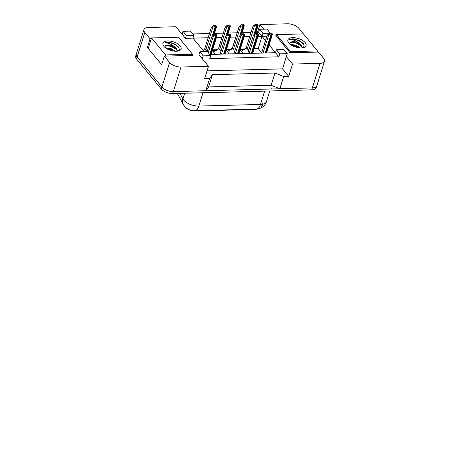 <?xml version="1.0" encoding="UTF-8"?>
<svg xmlns="http://www.w3.org/2000/svg" width="476" height="476" viewBox="0 0 476 476"><rect width="100%" height="100%" fill="white"/><g stroke="black" fill="none" stroke-linecap="round" stroke-linejoin="round"><path stroke-width="0.71" d="M257.028 109.087A7.878 3.725 17.3 0 1 254.952 109.403L195.303 110.985A7.878 3.725 -162.7 0 1 185.051 106.91A7.878 3.725 -162.7 0 1 184.95 106.779M151.267 38.764L150.065 38.794L144.811 32.416A8.752 4.135 -162.7 0 1 143.948 29.613A8.752 4.135 -162.7 0 1 148.417 27.489L175.918 26.757L185.45 38.342L192.947 38.139L204.085 51.67M199.86 51.777L203.234 55.876L210.731 55.674L207.357 51.581L199.86 51.777L198.944 54.728L208.476 66.307L180.981 67.039A8.752 4.135 -162.7 0 1 169.587 62.511L164.333 56.126L192.607 55.377L192.298 55.002M255.999 32.285L258.623 32.213L261.996 36.307L258.004 36.414M249.704 36.634L244.152 36.783M235.852 37.003L230.307 37.152M222.006 37.372L216.455 37.515M208.155 37.735L192.947 38.139L193.869 35.194L190.495 31.101L182.992 31.297L182.076 34.242M192.851 33.957L209.47 33.516M214.456 33.385L223.321 33.147M228.301 33.017L237.167 32.785M242.153 32.648L251.019 32.416M276.211 35.45L275.83 35.456L290.098 52.788L318.373 52.039L323.626 58.423A8.752 4.135 -162.7 0 1 324.483 61.226A8.752 4.135 -162.7 0 1 320.015 63.35L292.52 64.076L286.356 56.59L282.536 68.871L207.054 70.87M263.764 29.155L259.955 24.532L287.456 23.8A8.752 4.135 -162.7 0 1 298.845 28.328L303.444 33.915L276.461 34.629L290.473 51.646L317.474 50.926L303.462 33.915M265.501 40.567L261.996 36.307L266.869 36.182M209.714 54.442L275.485 52.693L269.089 44.922M276.401 49.748L279.775 53.847L287.278 53.645L283.904 49.552L276.401 49.748L275.485 52.693L278.859 56.793L209.815 58.625L210.731 55.674M324.483 61.226L316.837 85.781A8.752 4.135 -162.7 0 1 312.369 87.905L279.87 88.768L283.696 76.487L274.961 73.018L212.415 74.672L208.595 86.953L205.828 90.732L173.329 91.594A8.752 4.135 -162.7 0 1 161.941 87.066L137.159 56.971A8.752 4.135 -162.7 0 1 136.303 54.169L143.948 29.613M212.415 74.672L209.654 78.451L205.828 90.732M274.961 73.018L271.136 85.293L208.595 86.953M279.87 88.768L271.136 85.293M257.558 32.243L259.955 24.532M148.589 47.356L147.387 47.392L150.065 38.794M147.387 47.392L161.656 64.724L164.333 56.126M209.654 78.451L204.65 78.582L208.476 66.307M283.696 76.487L288.694 76.356L292.52 64.076M288.694 76.356L282.536 68.871M287.278 53.645L286.356 56.59M279.775 53.847L278.859 56.793M203.234 55.876L202.312 58.822M270.19 33.171L267.036 29.066L259.539 29.268L258.623 32.213M261.675 52.848L258.17 48.588L254.178 48.695M245.503 48.921L240.326 49.058M231.651 49.29L226.481 49.427M217.806 49.659L212.629 49.796M203.954 50.028L202.758 50.057M258.17 48.588L262.913 33.362L269.624 33.183M215.402 54.288L212.379 50.611M212.451 50.379L216.991 50.26M225.148 53.711L225.404 54.026M229.254 53.919L226.225 50.248M226.296 50.01L230.836 49.891M238.994 53.342L239.25 53.657M243.099 53.556L240.077 49.879M240.148 49.647L244.688 49.522M252.845 52.979L253.101 53.288M211.296 54.08L211.552 54.389M259.539 29.268L262.913 33.362M182.992 31.297L186.366 35.391L185.45 38.342M186.366 35.391L193.869 35.194M297.952 43.393L296.964 43.423M173.008 46.713L172.02 46.737M185.682 107.338C187.877 109.539 190.751 110.682 194.303 110.765L254.999 109.159M320.015 63.35L312.369 87.905A8.752 4.135 -162.7 0 1 312.345 87.905L173.306 91.594A8.752 4.135 -162.7 0 1 161.911 87.066L137.136 56.971A8.752 4.135 -162.7 0 1 136.279 54.169A8.752 4.135 -162.7 0 1 136.392 53.883M316.724 86.061L316.201 87.745A8.752 4.135 -162.7 0 1 311.732 89.869L172.693 93.558A8.752 4.135 -162.7 0 1 161.305 89.03L136.523 58.935A8.752 4.135 -162.7 0 1 135.666 56.132L136.279 54.169M215.943 34.48L215.2 34.825L214.444 34.522L215.164 35.402A1.458 0.69 17.3 0 0 215.717 35.456L216.467 35.432A1.458 0.69 17.3 0 0 216.913 35.355C217.026 35.974 216.949 36.134 216.687 35.843C216.949 36.134 217.026 35.974 216.913 35.355L216.193 34.474L215.682 34.813M215.164 35.402C214.325 36.045 213.754 36.218 213.438 35.926L213.004 35.402L211.636 37.122L207.131 51.587M213.004 35.402L214.444 34.522M203.198 50.593L204.692 48.861L205.727 50.123A1.458 0.69 17.3 0 0 207.357 50.867M215.497 25.347L215.509 25.674L213.998 25.389L214.724 26.269A1.458 0.69 17.3 0 0 215.277 26.323L216.027 26.299A1.458 0.69 17.3 0 0 216.473 26.222C216.58 26.84 216.509 27.001 216.247 26.71C216.509 27.001 216.58 26.84 216.473 26.222L215.747 25.341L215.235 25.68M214.724 26.269C213.885 26.912 213.308 27.084 212.992 26.793L212.564 26.269L211.189 27.989L204.692 48.861M212.564 26.269L213.998 25.389M174.162 51.128L170.396 49.099L166.374 48.427M175.335 51.224L170.634 48.32L165.499 47.82M177.209 51.17L176.566 49.51L173.49 46.916L168.528 45.345L165.44 45.869A6.599 3.118 -162.7 0 1 173.918 46.243C170.563 43.738 167.504 42.65 164.738 42.965C165.957 42.293 167.653 42.072 169.843 42.304L175.013 44.101L178.607 47.094L179.256 49.337L177.965 51.057M177.364 51.152L176.81 48.73L173.918 46.243M165.44 45.869L164.803 47.261M163.875 46.309A9.514 4.498 -162.7 0 1 163.643 46.005A9.514 4.498 -162.7 0 1 168.04 40.954A9.514 4.498 -162.7 0 1 180.178 45.88A9.514 4.498 -162.7 0 1 178.982 50.783A9.514 4.498 -162.7 0 1 163.875 46.309M192.53 54.246L178.524 37.229L151.523 37.943L165.535 54.96L192.53 54.246L192.173 55.389M172.806 50.2L167.225 48.433M173.782 47.082L168.195 45.315M175.049 44.119L169.843 42.304M173.508 51.045L170.057 49.504L167.022 48.814M176.4 49.278L171.027 46.386L165.892 45.601M179.172 48.231L176.013 45.155L171.997 43.268L167.885 42.483L164.738 42.965M165.178 56.103L165.535 54.96M148.31 48.254L151.523 37.943M299.101 47.814L295.334 45.785L291.312 45.113M300.279 47.909L295.578 45.006L290.437 44.506M302.147 47.85L301.51 46.196L298.434 43.602L293.466 42.031L290.378 42.548A6.599 3.118 -162.7 0 1 298.857 42.929C295.501 40.424 292.442 39.335 289.682 39.651C290.895 38.978 292.597 38.758 294.781 38.99L299.951 40.787L303.545 43.78L304.194 46.023L302.903 47.743M302.302 47.832L301.748 45.416L298.857 42.929M290.378 42.548L289.741 43.947M288.819 42.995A9.514 4.498 -162.7 0 1 288.581 42.691A9.514 4.498 -162.7 0 1 292.978 37.64A9.514 4.498 -162.7 0 1 305.116 42.56A9.514 4.498 -162.7 0 1 303.92 47.469A9.514 4.498 -162.7 0 1 288.819 42.995M297.75 46.886L292.163 45.119M298.72 43.768L293.133 42.001M299.993 40.805L294.781 38.99M298.446 47.725L294.995 46.19L291.961 45.5M301.338 45.964L295.965 43.072L290.836 42.287M304.11 44.917L300.957 41.84L296.941 39.954L292.823 39.169L289.682 39.651M317.117 52.074L317.474 50.926M290.116 52.788L290.473 51.646M276.104 35.789L276.461 34.629M229.789 34.117L229.801 34.439L228.29 34.153L229.015 35.034A1.458 0.69 17.3 0 0 229.569 35.087L230.319 35.069A1.458 0.69 17.3 0 0 230.765 34.986C230.878 35.605 230.8 35.765 230.539 35.474C230.8 35.765 230.878 35.605 230.765 34.986L230.039 34.111L229.527 34.445M229.015 35.034C228.177 35.676 227.599 35.855 227.29 35.563L226.856 35.034L225.487 36.753L220.061 54.163M226.856 35.034L228.29 34.153M243.641 33.748L243.647 34.07L242.141 33.79L242.861 34.665A1.458 0.69 17.3 0 0 243.42 34.718L244.17 34.7A1.458 0.69 17.3 0 0 244.61 34.623C244.724 35.236 244.646 35.402 244.384 35.105C244.646 35.402 244.724 35.236 244.61 34.623L243.89 33.742L243.379 34.076M242.861 34.665C242.022 35.307 241.451 35.486 241.136 35.194L240.701 34.665L239.333 36.39L233.912 53.8M240.701 34.665L242.141 33.79M257.486 33.38L256.748 33.725L255.987 33.421L256.713 34.302A1.458 0.69 17.3 0 0 257.266 34.349L258.016 34.331A1.458 0.69 17.3 0 0 258.462 34.254C258.575 34.873 258.498 35.034 258.236 34.742C258.498 35.034 258.575 34.873 258.462 34.254L257.736 33.374L257.224 33.707M256.713 34.302C255.874 34.944 255.297 35.117 254.987 34.825L254.553 34.302L253.184 36.021L247.758 53.431M254.553 34.302L255.987 33.421M271.338 33.011L270.594 33.356L269.838 33.052L270.558 33.933A1.458 0.69 17.3 0 0 271.118 33.986L271.867 33.963A1.458 0.69 17.3 0 0 272.314 33.885C272.421 34.504 272.343 34.665 272.082 34.373C272.343 34.665 272.421 34.504 272.314 33.885L271.588 33.005L271.076 33.344M270.558 33.933C269.719 34.575 269.148 34.748 268.833 34.456L268.404 33.933L267.03 35.652L261.61 53.062M268.404 33.933L269.838 33.052M213.522 52.003L218.538 48.492L219.579 49.754A1.458 0.69 17.3 0 0 221.203 50.498M229.349 24.984L228.605 25.323L227.849 25.02L228.569 25.9A1.458 0.69 17.3 0 0 229.123 25.954L229.872 25.936A1.458 0.69 17.3 0 0 230.319 25.853C230.432 26.472 230.354 26.632 230.092 26.341C230.354 26.632 230.432 26.472 230.319 25.853L229.599 24.978L229.087 25.311M228.569 25.9C227.73 26.543 227.153 26.721 226.844 26.43L226.409 25.9L225.041 27.62L218.538 48.492M226.409 25.9L227.849 25.02M227.367 51.634L232.389 48.13L233.424 49.391A1.458 0.69 17.3 0 0 235.055 50.135M243.194 24.615L243.206 24.936L241.695 24.657L242.421 25.531A1.458 0.69 17.3 0 0 242.974 25.585L243.724 25.567A1.458 0.69 17.3 0 0 244.17 25.49C244.283 26.103 244.206 26.269 243.944 25.972C244.206 26.269 244.283 26.103 244.17 25.49L243.444 24.609L242.933 24.942M242.421 25.531C241.582 26.174 241.005 26.353 240.695 26.061L240.261 25.537L238.892 27.257L232.389 48.13M240.261 25.537L241.695 24.657M241.219 51.271L246.235 47.761L247.276 49.022A1.458 0.69 17.3 0 0 248.9 49.766M257.046 24.246L256.302 24.591L255.547 24.288L256.267 25.168A1.458 0.69 17.3 0 0 256.82 25.222L257.57 25.198A1.458 0.69 17.3 0 0 258.016 25.121C258.129 25.74 258.051 25.9 257.79 25.609C258.051 25.9 258.129 25.74 258.016 25.121L257.296 24.24L256.784 24.573M256.267 25.168C255.428 25.811 254.856 25.984 254.541 25.692L254.107 25.168L252.738 26.888L246.235 47.761M254.107 25.168L255.547 24.288M144.811 32.416L136.523 58.935M169.587 62.511L161.941 87.066M180.981 67.039L173.329 91.594M179.91 93.367L182.921 98.943A11.674 5.516 17.3 0 0 183.671 100.037A11.674 5.516 17.3 0 0 198.855 106.077A10.216 5.266 88.5 0 1 194.589 110.771A10.216 5.266 88.5 0 1 194.303 110.765M255.951 109.129A10.216 5.266 -91.5 0 0 256.231 109.135L194.589 110.771C189.894 110.581 187.544 109.486 184.533 106.303L183.337 104.524A10.216 8.104 151.6 0 1 182.921 98.943L184.694 93.236M177.352 93.433L183.337 104.524A10.216 8.104 151.6 0 0 183.998 105.517M203.008 92.755L198.855 106.077L260.503 104.44A11.674 5.516 17.3 0 0 266.459 101.608C265.781 103.714 264.585 105.446 262.859 106.808L261.562 107.677C259.825 108.623 258.046 109.111 256.231 109.135A10.216 5.266 -91.5 0 0 260.503 104.44L264.65 91.118M311.732 89.869L312.345 87.905M172.693 93.558L173.306 91.594M161.305 89.03L161.911 87.066M213.438 35.926L208.232 52.64M215.717 35.456L209.809 54.437M216.467 35.432L210.559 54.419M216.687 35.843L210.904 54.407M212.992 26.793L205.727 50.123M215.277 26.323L212.088 36.557M216.027 26.299L213.236 35.26M216.247 26.71L213.665 34.998M227.29 35.563L221.507 54.127M229.569 35.087L223.655 54.068M230.319 35.069L224.404 54.05M230.539 35.474L224.755 54.044M241.136 35.194L235.352 53.758M243.42 34.718L237.506 53.705M244.17 34.7L238.256 53.681M244.384 35.105L238.601 53.675M254.987 34.825L249.204 53.389M257.266 34.349L251.352 53.336M258.016 34.331L252.101 53.318M258.236 34.742L252.453 53.306M268.833 34.456L263.05 53.026M271.118 33.986L265.203 52.967M271.867 33.963L265.953 52.949M272.082 34.373L266.298 52.937M226.844 26.43L219.579 49.754M229.123 25.954L225.939 36.188M229.872 25.936L227.082 34.897M230.092 26.341L227.51 34.635M240.695 26.061L233.424 49.391M242.974 25.585L239.785 35.819M243.724 25.567L240.933 34.528M243.944 25.972L241.362 34.266M254.541 25.692L247.276 49.022M256.82 25.222L253.637 35.45M257.57 25.198L254.779 34.159M257.79 25.609L255.207 33.897M266.459 101.608L269.767 90.981M216.955 35.92L211.195 54.401M216.509 26.787L214.021 34.784M230.8 35.557L225.047 54.032M244.652 35.188L238.892 53.663M260.705 103.792L261.574 107.671M258.498 34.819L252.744 53.3M270.927 87.251L271.32 88.994M272.349 34.45L266.59 52.931M230.354 26.424L227.867 34.415M244.206 26.055L241.719 34.046M261.633 100.805L262.96 106.725M258.057 25.686L255.564 33.677"/></g></svg>
